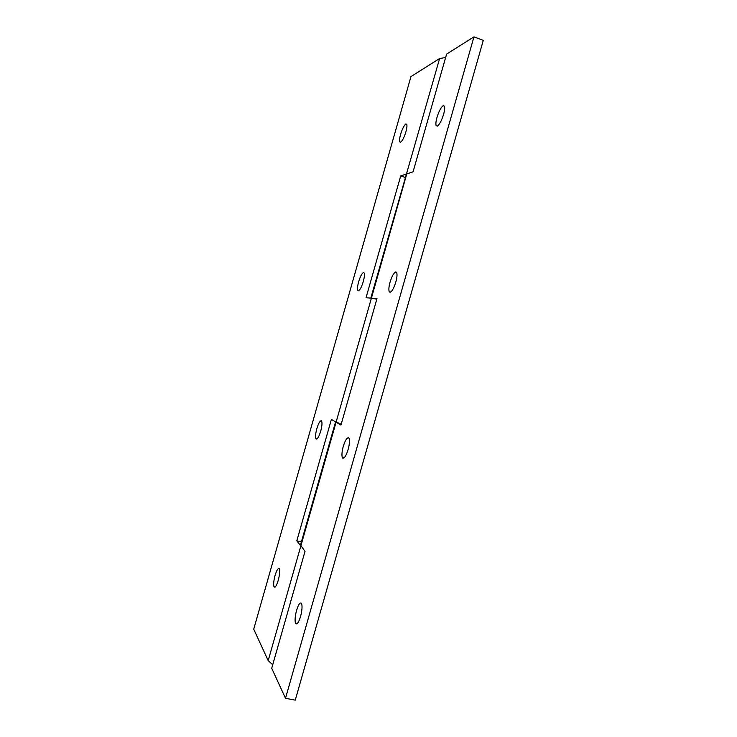 <?xml version="1.0" encoding="UTF-8"?>
<svg xmlns="http://www.w3.org/2000/svg" width="737" height="737" viewBox="0 0 737 737"><rect width="100%" height="100%" fill="white"/><g stroke="black" fill="none" stroke-linecap="round" stroke-linejoin="round"><path stroke-width="1.11" d="M436.755 118.215C438.653 111.729 440.8 107.547 443.167 105.658L444.457 106.192C444.908 107.713 444.697 110.163 443.821 113.535C441.868 120.159 439.703 124.36 437.336 126.138L436.12 125.566C435.668 124.037 435.88 121.587 436.755 118.215M389.864 282.87C391.752 276.43 393.733 272.773 395.824 271.898L396.699 272.626C397.261 274.45 397.04 277.361 396.018 281.341C394.074 287.918 392.075 291.576 390.002 292.331L389.182 291.603C388.611 289.761 388.841 286.85 389.864 282.87M343.064 447.156C344.944 440.763 346.777 437.631 348.573 437.76L349.062 438.395C349.762 440.56 349.513 444.015 348.325 448.778C346.399 455.3 344.548 458.423 342.769 458.156L342.327 457.557C341.636 455.374 341.885 451.91 343.064 447.156M296.385 611.084C298.245 604.736 299.931 602.129 301.442 603.262L301.571 603.511C302.391 605.998 302.115 610.107 300.742 615.837C298.826 622.295 297.131 624.893 295.648 623.603L295.546 623.419C294.726 620.913 295.003 616.795 296.385 611.084M301.396 541.916L296.818 540.847L331.392 419.399L340.964 425.065L376.994 298.549L371.402 298.144L376.81 299.185M341.194 424.272L335.621 421.73M370.785 298.218L371.402 298.144L406.778 173.904L413.079 171.813L446.594 54.114L473.955 36.85L483.279 40.388L295.261 700.15L285.514 698.289L473.955 36.85M335.575 421.877L300.512 545.021L305.007 551.368L271.713 668.284L285.514 698.289M445.627 57.523L439.62 58.518L370.812 298.098M358.486 282.335C360.172 276.578 361.858 273.307 363.544 272.524L364.179 273.049C364.649 274.606 364.41 277.25 363.452 280.963C361.729 286.831 360.024 290.102 358.348 290.783L357.758 290.267C357.288 288.692 357.528 286.048 358.486 282.335M400.403 135.046C402.098 129.251 403.904 125.557 405.829 123.973L406.76 124.369C407.146 125.695 406.925 127.962 406.087 131.158C404.355 137.064 402.531 140.767 400.615 142.269L399.74 141.854C399.343 140.518 399.565 138.243 400.403 135.046M316.652 429.33C318.329 423.609 319.895 420.753 321.35 420.781L321.7 421.232C322.262 423.038 321.995 426.115 320.899 430.472C319.185 436.295 317.601 439.141 316.164 439.003L315.851 438.579C315.289 436.765 315.556 433.678 316.652 429.33M274.901 576.03C276.568 570.346 278.015 567.914 279.24 568.743L279.332 568.918C279.986 570.963 279.682 574.547 278.429 579.678C276.725 585.464 275.269 587.877 274.063 586.928L273.989 586.799C273.344 584.745 273.648 581.152 274.901 576.03M405.184 177.405L400.707 175.903L366.022 297.748L371.402 298.144L300.825 546.006L296.818 540.847M406.778 173.904L400.707 175.903M272.718 664.737L268.194 660.638L253.721 629.168L410.951 76.611L439.62 58.518M300.825 546.006L268.194 660.638M436.12 125.566L437.502 126.055M389.182 291.603L390.739 292.082M342.327 457.557L343.976 457.981M295.546 623.419L297.158 623.76M357.758 290.267L358.882 290.608M399.74 141.854L400.753 142.204M315.851 438.579L317.03 438.883M273.989 586.799L275.15 587.057"/></g></svg>
